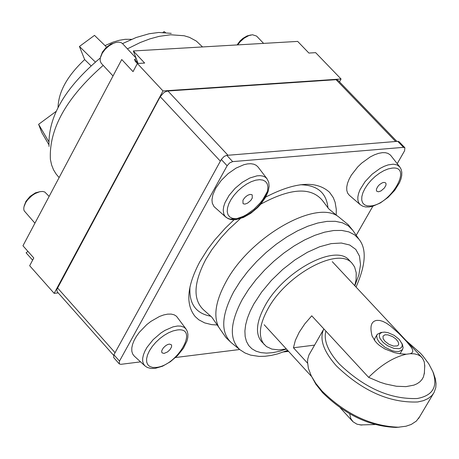 <?xml version="1.0" encoding="UTF-8"?>
<svg xmlns="http://www.w3.org/2000/svg" width="459" height="459" viewBox="0 0 459 459"><rect width="100%" height="100%" fill="white"/><g stroke="black" fill="none" stroke-linecap="round" stroke-linejoin="round"><path stroke-width="0.69" d="M104.996 45.584L113.034 42.125L119.242 40.294L125.123 39.319L131.572 39.325M339.471 81.84L341.06 79L315.649 52.653L308.901 53.06L297.673 41.408L133.334 50.966L144.648 63.061L137.379 63.503L133.041 71.65L121.744 59.527L22.95 245.772L33.788 257.969L29.663 265.721L54.162 293.353L58.218 292.911M27.959 251.412L26.088 252.8L32.623 260.161M133.334 50.966L137.912 62.975L134.539 59.36L136.283 58.7M137.379 63.503L163.002 90.951L54.162 293.353M341.06 79L163.002 90.951M134.539 59.36L135.285 61.322L137.361 63.543M59.131 177.564L56.176 174.122L53.519 169.796L51.586 164.89L50.404 159.451C48.82 129.002 66.417 97.647 103.189 65.379M127.424 48.849L140.362 42.475L149.875 38.889L159.061 36.376L170.57 34.769L184.111 35.739L189.441 37.345L196.32 41.063L202.528 46.938M171.247 33.358L158.837 32.463L149.129 33.748L136.105 37.529L122.519 43.599M49.021 146.444C47.736 117.286 64.822 87.789 100.297 57.954M58.052 107.349C58.505 91.725 67.375 75.804 84.657 59.578L90.962 65.757M163.031 32.394L164.127 31.585L165.435 32.514M95.288 61.994L79.436 46.468L94.497 35.372L106.557 47.105M79.436 46.468L84.657 59.578M56.038 111.451L38.613 124.326L48.637 141.435M38.613 124.326L41.809 132.611L48.797 144.528M113.631 355.352L57.209 291.769L56.807 289.503L160.243 96.688L163.697 92.793L165.567 91.662L167.931 90.985L336.091 79.688L337.962 80.273L396.874 141.401M113.901 354.79L119.495 361.09L119.271 363.884L113.689 357.59L113.901 354.79L221.278 159.491L224.221 156.37L226.815 155.354L232.661 161.614L403.553 147.339L404.878 147.729L404.591 150.787L397.219 163.668M372.851 206.229L356.224 235.283M232.661 161.614L229.626 162.945L227.125 165.751L119.495 361.09M119.271 363.884L120.883 364.326L140.569 361.87M239.673 349.511L175.556 357.509M234.056 219.769L225.277 228.186L214.628 240.109L207.611 249.363L199.797 261.808C186.905 286.238 185.384 304.512 195.23 316.618L198.804 319.803L204.662 322.895L211.656 324.628L217.56 325.018M336.212 215.237L336.281 209.321L335.093 202.218L333.257 197.554L329.573 192.327C316.406 180.295 295.114 181.884 265.698 197.089M226.815 155.354L397.764 141.326L399.083 141.722L404.878 147.729M378.532 191.793L381.073 190.887L384.39 188.001L385.858 185.419L386.076 183.933L385.635 182.871L383.919 182.372L382.272 182.825L379.61 184.547L378.055 186.165L376.581 188.747L376.369 190.233L376.805 191.294L378.532 191.793M360.217 204.662L349.247 195.19L347.624 193.101L346.774 190.365L346.729 187.083L347.492 183.365L349.047 179.343L351.324 175.166L357.733 166.921L361.635 163.157L370.138 156.989L374.435 154.815L378.56 153.358L382.364 152.658L385.388 152.704L387.964 153.381L390.443 155.073L399.778 166.927L397.064 164.907L393.231 164.179L388.142 164.907L384.223 166.301L380.138 168.378L372.06 174.242L365.037 181.678L360.068 189.63L358.588 193.446L357.854 196.974L357.882 200.09L358.68 202.683L360.217 204.662L362.811 206.24L365.605 206.957L369.047 206.98L372.645 206.292L380.368 202.941L388.05 197.376L394.717 190.33L399.485 182.722L400.954 178.999L401.734 175.47L401.803 172.223L401.143 169.342L399.778 166.927M263.592 43.387L256.598 36.083L252.479 34.752L248.738 35.636L244.291 38.086L240.172 41.723L237.682 44.896M237.091 44.93L240.057 40.943L242.931 38.355L247.091 35.928L250.895 34.97M252.266 198.087L252.203 194.937L251.79 194.622L249.937 194.421L247.527 195.368L245.135 197.232L243.333 199.567L242.943 200.353L243.006 203.498L243.947 204.014L245.272 204.014L247.682 203.067L250.763 200.457L252.266 198.087M266.84 192.447L262.915 199.407L260.27 202.855L253.953 209.247L246.822 214.433L243.172 216.401L236.178 218.84L230.183 219.086L227.756 218.364L225.799 217.101L214.06 206.642L212.305 203.199L211.972 199.906L212.856 194.8L215.724 188.224L221.095 180.588L228.123 173.628L236.024 168.126L243.907 164.701L247.562 163.892L250.889 163.72L253.793 164.196L256.191 165.292L258.027 166.99L267 178.74L265.262 177.14L262.984 176.101L260.23 175.665L257.074 175.831L249.92 177.972L242.312 182.286L235.111 188.299L229.127 195.333L225.025 202.603L223.717 206.504L223.212 210.084L223.808 214.123L225.174 216.47L227.939 218.547L230.493 219.442L233.401 219.775L236.586 219.534L243.551 217.405L250.78 213.292L257.579 207.623L260.597 204.375L265.474 197.496L268.176 191.414L269.123 186.48L268.716 182.246L267 178.74M136.048 58.075L122.547 43.628L121.078 42.601L118.703 42.113L116.024 42.423L113.287 43.358L109.093 45.802L105.26 49.216L102.265 53.175L100.274 58.058L100.154 60.708L101.112 63.118L113.023 75.976M100.544 56.979L102.449 52.022L106.086 47.541L110.78 44.116L116.213 42.377M164.081 353.419L167.564 351.904L169.973 349.66L171.442 347.165L171.672 345.707L171.253 344.646L169.262 344.101L167.581 344.589L165.779 345.61L163.358 347.853L161.889 350.36L161.66 351.812L162.079 352.873L164.081 353.419M144.924 365.869L134.171 356L132.605 353.878L131.808 351.158L131.796 347.933L132.582 344.302L134.137 340.4L136.415 336.344L139.329 332.287L146.679 324.691L150.862 321.415L159.531 316.452L163.72 314.937L167.627 314.14L171.173 314.088L174.156 314.805L176.491 316.262L186.033 329.011L184.157 327.301L180.898 326.125L177.656 325.999L173.066 326.848L164.965 330.382L160.845 333.027L153.174 339.631L147.104 347.222L144.935 351.072L143.449 354.778L142.692 358.221L142.692 361.285L143.443 363.861L144.924 365.869L147.23 367.435L150.822 368.457L155.039 368.405L162.543 366.213L170.392 361.709L177.656 355.455L183.434 348.243L187.002 340.928L187.806 337.48L187.92 334.29L187.318 331.438L186.033 329.011M49.147 196.383L44.718 191.965L42.549 191.449L39.761 191.707L35.085 193.555L31.952 195.626L27.804 199.613L25.698 202.574L23.931 206.929L23.753 209.011L24.143 210.779L34.93 223.183M24.184 205.93L25.928 201.358L30.059 196.406L35.435 192.849L40.18 191.621M424.787 366.879L424.271 361.916L422.504 358.221L420.616 356.287L417.776 354.698L414.282 353.832L410.22 353.717L411.872 352.942L412.75 351.743L412.687 350.028L411.551 347.71L406.479 341.427L399.06 333.664L390.529 326.033L386.489 323.234L382.875 321.392L379.719 320.462L376.994 320.371C371.245 321.134 369.604 326.326 372.071 335.936L374.986 340.939L376.988 343.234L379.318 345.346L384.86 348.96L394.143 352.552L399.755 353.74L406.29 354.228C393.805 357.062 381.251 364.773 368.623 377.355L311.753 315.809L304.765 323.911L299.199 332.241L295.361 340.343L293.444 347.773L314.547 345.116M424.5 372.209L423.456 376.885L421.97 379.536L419.876 381.808L417.191 383.678L413.949 385.118L405.974 386.627L396.358 386.249L385.612 383.988L379.989 382.186L368.623 377.355M406.29 354.228L410.22 353.717M374.452 340.217L374.831 338.461L377 334.731M381.32 332.356L377.246 334.307L376.673 335.799L377.178 338.931L379.432 342.483L384.923 347.245L392.244 350.745L395.096 351.428L398.831 351.542L402.509 349.649L399.996 353.78M349.695 413.84L350.796 418.574L353 421.752L356.97 424.185L361.876 425.086M307.559 363.167L293.444 347.773M402.509 349.649L403.134 347.601L402.445 344.686M399.238 339.39L394.086 335.299L387.998 332.666L384.613 332.115L382.129 332.345L380.109 333.458L379.415 334.645L379.444 336.958L380.178 338.736L383.179 342.466L387.683 345.805L394.063 348.421L399.164 348.656L400.776 348.014L401.82 346.941L402.239 345.507L402.009 343.785L399.238 339.39M384.877 341.209L383.139 338.644L383.018 336.143L384.975 334.795L387.918 334.846L392.594 336.613L395.767 338.868L398.188 341.869L398.687 344.175L398.337 345.076L397.287 345.908L393.598 346.092L388.916 344.319L384.877 341.209M325.861 331.082C323.492 340.349 327.938 351.278 339.195 363.872C364.28 387.964 390.328 399.508 417.34 398.498C432.946 395.526 438.098 386.535 432.797 371.532L428.763 363.798L422.837 355.88L420.478 353.252L406.049 340.526M323.842 328.896C319.137 338.776 323.337 351.129 336.447 365.961C362.541 391.039 389.639 403.042 417.736 401.975L423.422 400.673L428.155 398.521L431.839 395.578L433.967 392.715L435.769 387.712L436.039 383.443L435.379 378.813L433.101 372.232M419.687 416.663L416.324 421.11L411.207 424.466L405.98 426.227L398.366 427.203C370.912 426.176 345.438 414.093 321.954 390.965L315.826 383.426L311.3 375.955L308.385 368.359L307.53 361.956L307.76 359.018L308.924 355.002L323.486 329.579M399.33 427.157L395.962 427.415C369.575 426.428 345.099 414.821 322.539 392.6L315.815 384.143L310.886 375.118M264.373 344.692C258.05 336.912 259.192 325.047 267.809 309.114C286.33 274.321 338.782 246.173 352.196 263.437L349.293 260.339C335.862 243.058 283.415 271.177 264.918 305.964C256.311 321.902 255.181 333.768 261.515 341.559L266.467 346.568L271.82 349.081L278.538 349.896L286.37 348.983M352.196 263.437L354.589 266.926L356.236 272.784L356.075 279.818L354.767 285.699M57.45 287.833L115.054 352.696M336.091 79.688L395.652 141.504M167.931 90.985L227.991 155.262M160.243 96.688L220.36 161.166M397.764 141.326L403.553 147.339M221.278 159.491L227.125 165.751M288.017 350.779L286.169 350.957M370.43 205.953L367.074 205.833L364.423 204.766L362.616 202.815L361.732 200.067L361.83 196.664L362.903 192.774L364.899 188.592L367.716 184.329L371.216 180.198L375.227 176.417L379.536 173.175L383.925 170.633L388.176 168.923L392.072 168.126C413.393 165.452 390.707 204.892 370.43 205.953M266.26 194.685L264 199.005L260.924 203.337L257.183 207.462L252.966 211.169L248.48 214.284L243.947 216.648L239.592 218.145L235.628 218.696L232.26 218.272L229.655 216.895L227.945 214.628L227.222 211.582L227.521 207.904L228.829 203.79L231.084 199.436L234.176 195.069L237.946 190.91L242.203 187.169L246.73 184.03L251.297 181.666L255.674 180.18L259.639 179.658L262.996 180.123L265.572 181.54L267.241 183.841L267.924 186.905L267.591 190.583L266.26 194.685M156.284 367.429L152.709 367.447L149.829 366.523L147.787 364.716L146.685 362.099L146.587 358.806L147.505 355.002L149.382 350.883L152.13 346.648L155.618 342.523L159.663 338.702L164.052 335.397L168.579 332.764L173.003 330.939L177.099 330.01C199.636 326.556 177.805 365.571 156.284 367.429M356.041 287.059C365.834 264.809 366.816 248.876 358.984 239.271L354.652 234.882L348.903 231.91L341.863 230.441L333.71 230.516L324.633 232.156L314.868 235.318L304.65 239.931L294.248 245.875L283.926 253.018L273.943 261.165L264.562 270.11L256.03 279.623L248.554 289.463L242.329 299.371C229.93 322.711 229.075 339.448 239.753 349.58L231.359 342.753L226.046 337.704L218.679 327.106C213.257 316.004 215.644 301.012 225.845 282.136C249.432 237.406 315.442 199.206 338.208 216.516L348.203 224.686L352.822 230.372L348.398 225.874L342.523 222.827L335.34 221.307L327.02 221.37L317.76 223.022L307.794 226.23L297.375 230.917L286.766 236.97L276.238 244.24L266.065 252.542L256.512 261.659L247.814 271.355L240.2 281.39L233.866 291.494C221.267 315.304 220.429 332.391 231.359 342.753L231.686 343.022M358.984 239.271L353.063 230.716M240.35 218.627L228.76 229.311L220.859 237.94L211.697 249.908L205.741 259.524C193.159 283.679 192.791 300.771 204.639 310.806L205.121 311.15M189.969 286.835C188.89 303.772 195.895 313.572 210.974 316.245M327.973 207.99C326.487 192.746 317.255 185.006 300.289 184.77M323.348 201.748L323.044 201.249C311.816 186.761 291.063 187.72 260.798 204.14M286.422 349.041L279.324 351.319L272.617 352.69L266.415 353.12L260.832 352.61L255.961 351.152L251.888 348.771L248.698 345.507L246.437 341.404L245.163 336.539L244.894 330.991L245.645 324.852L247.401 318.23L250.144 311.248L253.816 304.019L261.641 292.056L271.407 280.369L282.652 269.508L294.844 259.995L307.404 252.284L319.716 246.741L331.214 243.609L341.353 243.029L349.672 245.003L355.794 249.426L359.46 256.076L360.516 264.625L358.944 274.671L354.818 285.756M288.562 351.376L283.605 351.944M332.31 261.687L421.775 357.349M424.311 373.901L424.77 365.129M372.364 336.608L372.071 335.936M264.172 324.731L311.454 376.391M340.366 407.976L352.604 421.351M360.126 424.936L374.94 424.541M401.791 343.166L402.606 345.07M432.797 371.532L433.807 373.896M418.579 418.528L433.262 393.822M395.962 427.415L398.366 427.203M337.572 216.126L328.874 208.971L323.044 201.249M218.679 327.106L211.88 317.215L204.639 310.806M239.753 349.58L245.014 352.988L250.608 355.117L259.083 356.402L265.072 356.276L271.292 355.421L277.706 353.883L287.627 350.36"/></g></svg>
